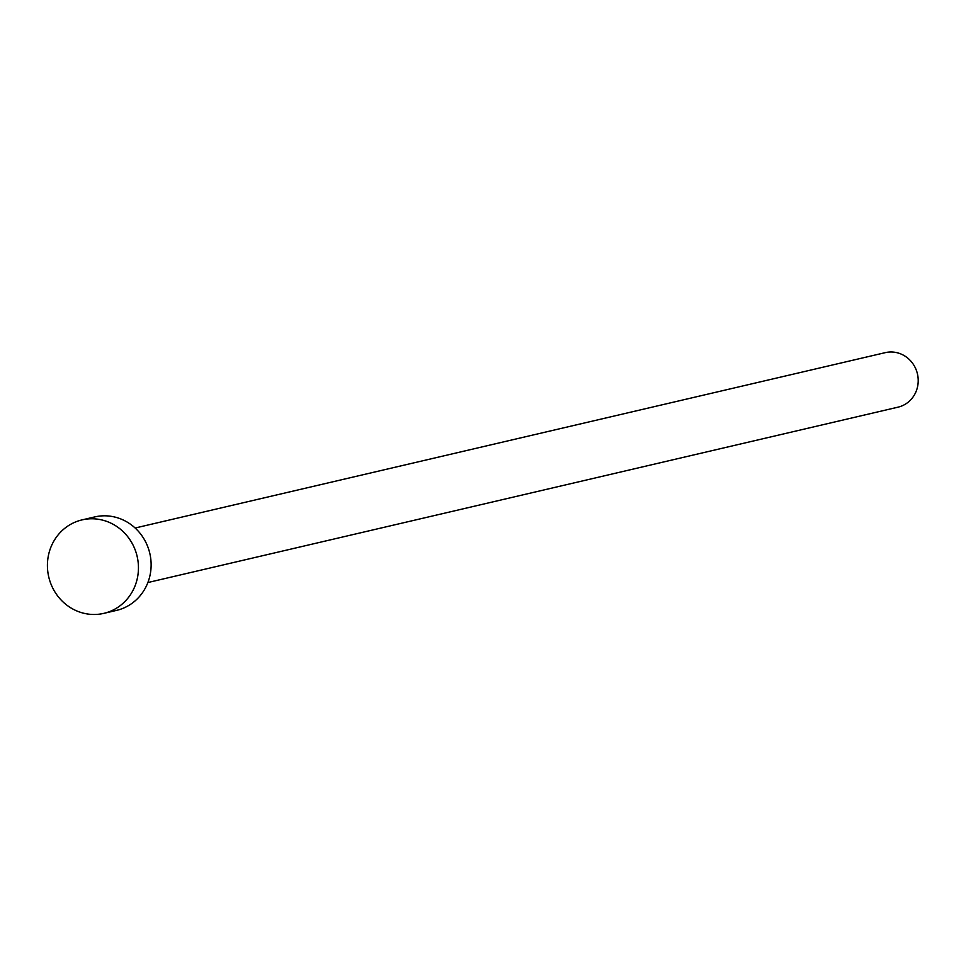 <?xml version="1.0" encoding="UTF-8"?>
<svg xmlns="http://www.w3.org/2000/svg" width="966" height="966" viewBox="0 0 966 966"><rect width="100%" height="100%" fill="white"/><g stroke="black" fill="none" stroke-linecap="round" stroke-linejoin="round"><path stroke-width="1.45" d="M135.131 528.016L885.291 352.638A27.99 26.468 76.8 0 1 917.7 375.122A27.99 26.468 76.8 0 1 898.042 407.157L147.87 582.534M82.013 519.901L94.692 516.931A47.986 45.378 76.8 0 1 150.249 555.462A47.986 45.378 76.8 0 1 116.536 610.391L103.857 613.362A47.986 45.378 76.8 0 1 48.3 574.83A47.986 45.378 76.8 0 1 82.013 519.901A47.986 45.378 76.8 0 1 137.57 558.433A47.986 45.378 76.8 0 1 103.857 613.362"/></g></svg>
